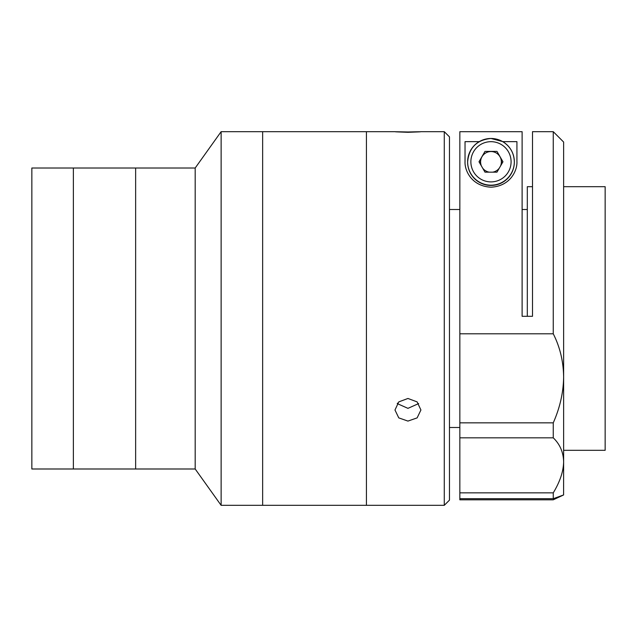 <?xml version="1.0" encoding="UTF-8"?>
<svg xmlns="http://www.w3.org/2000/svg" width="637" height="637" viewBox="0 0 637 637"><rect width="100%" height="100%" fill="white"/><g stroke="black" fill="none" stroke-linecap="round" stroke-linejoin="round"><path stroke-width="0.96" d="M195.185 318.5L195.185 168.009L31.85 168.009L31.85 468.991L73.366 468.991L73.366 168.009L73.366 468.991L135.641 468.991L135.641 168.009L135.641 468.991L195.185 468.991L195.185 318.5M444.276 505.324L444.276 131.676L449.467 136.867L449.467 500.133L444.276 505.324L221.127 505.324L221.127 131.676L195.185 168.009M395.163 131.676L366.434 131.676L366.434 505.324L366.434 131.676L262.643 131.676L262.643 505.324L262.643 131.676L221.127 131.676M397.568 403.985L397.568 403.133M407.951 131.986C391.214 131.604 391.214 131.7 407.951 132.297C424.688 131.708 424.688 131.604 407.951 131.986M407.951 421.089L398.77 417.88L394.98 409.997L398.778 401.891L407.951 398.467L417.124 401.891L420.922 409.997L417.124 417.888L407.951 421.089M397.217 403.571L407.951 408.349L418.676 403.571M563.634 450.311L605.15 450.311L605.15 186.689L563.634 186.689M527.309 316.302L527.309 186.689L532.5 186.689M459.842 333.804L553.258 333.804L553.258 131.676L532.5 131.676L532.5 316.302L522.117 316.302L522.117 131.7L459.842 131.7L459.842 422.841L553.258 422.841L553.258 437.834C559.931 444.236 563.387 452.23 563.634 461.833L563.586 494.909M553.258 131.676L563.634 142.059L563.634 461.833C563.419 471.436 559.963 481.779 553.258 492.855L459.842 492.855L459.842 498.699L553.258 498.699L553.258 492.855M553.258 333.804C559.931 346.926 563.387 361.29 563.634 376.889C563.419 392.384 559.963 407.696 553.258 422.841M459.842 498.699L459.842 499.806L553.258 499.806L563.634 494.933L553.258 498.699M553.258 437.834L459.842 437.834L459.842 422.841M459.842 437.834L459.842 492.855M449.467 427.483L459.842 427.483L459.842 452.811L459.842 183.623M502.728 141.645L516.926 141.645L516.926 161.607C517.427 170.087 510.723 186.139 491.087 187.19C471.364 186.275 464.548 170.23 465.034 161.607L465.034 141.645L479.239 141.645M501.526 164.274A10.638 10.638 -0 0 0 501.096 159.584M480.871 159.584A10.638 10.638 -0 0 0 480.433 164.274M467.63 162.093L467.63 161.822A23.354 23.354 180 0 1 490.984 138.476A23.354 23.354 180 0 1 514.338 161.822A23.354 23.354 180 0 1 490.984 185.176A23.354 23.354 180 0 1 467.63 161.822C469.015 147.641 476.794 139.861 490.984 138.476L502.553 141.541C510.11 146.191 514.035 152.96 514.338 161.822L514.338 162.093A23.354 23.354 180 0 1 490.984 185.447A23.354 23.354 180 0 1 467.63 162.093M479.032 161.854L481.994 156.734A10.375 10.375 180 0 1 501.359 161.925A10.375 10.375 180 0 1 500.499 166.058M499.32 168.096A10.375 10.375 180 0 1 492.648 172.165M489.32 172.165A10.375 10.375 180 0 1 482.639 168.096M481.461 166.058A10.375 10.375 180 0 1 481.994 156.734L484.988 151.407L496.971 151.407L502.967 161.79L496.971 172.165L484.988 172.165L479 161.79L484.988 151.407M502.927 161.854L496.971 151.407M511.089 161.79A20.105 20.105 -0 0 0 490.984 141.677A20.105 20.105 -0 0 0 470.87 161.79A20.105 20.105 -0 0 0 490.984 181.895A20.105 20.105 -0 0 0 511.089 161.79M195.185 468.991L221.127 505.324M444.276 131.676L420.738 131.676M527.309 209.517L522.117 209.517M459.842 209.517L449.467 209.517"/></g></svg>
